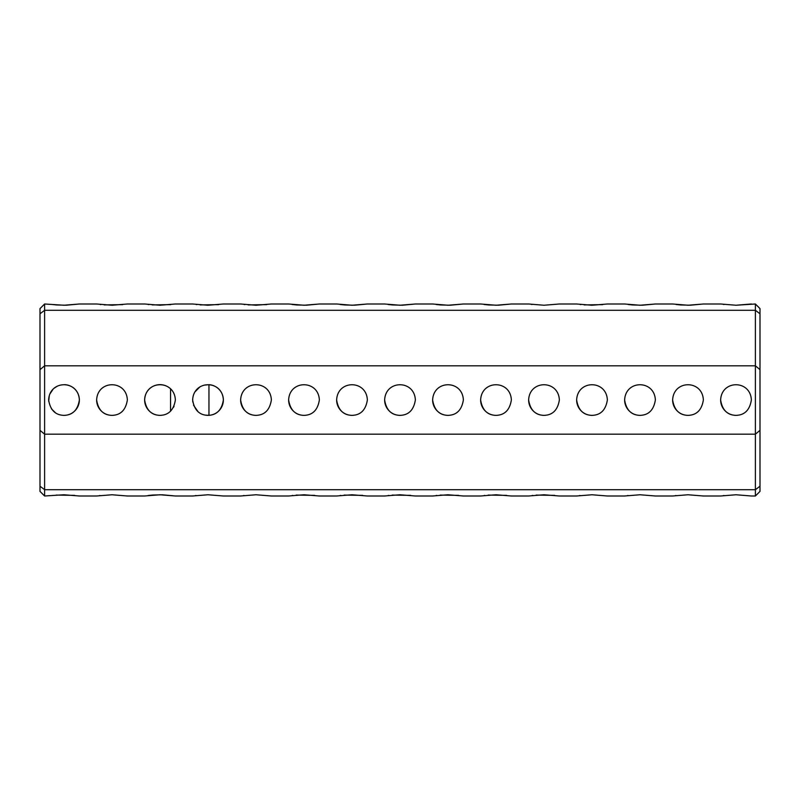 <?xml version="1.0" encoding="UTF-8"?>
<svg xmlns="http://www.w3.org/2000/svg" width="800" height="800" viewBox="0 0 800 800"><rect width="100%" height="100%" fill="white"/><g stroke="black" fill="none" stroke-linecap="round" stroke-linejoin="round"><path stroke-width="1.2" d="M760 369.65L755.39 365.82L44.61 365.82L44.61 434.18L755.39 434.18L760 430.35L760 313.79L755.39 310.29L44.61 310.29L40 313.79L40 430.35L44.61 434.18L44.61 489.71L755.39 489.71L755.39 304L736 305.24L751.36 304M720.64 400C722.24 410.02 727.36 415.14 736 415.36C744.63 415.15 749.75 410.03 751.36 400C750.52 379.67 721.49 379.65 720.64 400A15.36 15.36 0 0 0 736 415.36M672.64 400C674.24 410.02 679.36 415.14 688 415.36C696.63 415.15 701.75 410.03 703.36 400C702.52 379.67 673.49 379.65 672.64 400A15.36 15.36 0 0 0 688 415.36M624.64 400C626.24 410.02 631.36 415.14 640 415.36C648.63 415.15 653.75 410.03 655.36 400C654.52 379.67 625.49 379.65 624.64 400A15.36 15.36 0 0 0 640 415.36M576.64 400C578.24 410.02 583.36 415.14 592 415.36C600.63 415.15 605.75 410.03 607.36 400C606.52 379.67 577.49 379.65 576.64 400A15.36 15.36 0 0 0 592 415.36M528.64 400C530.24 410.02 535.36 415.14 544 415.36C552.63 415.15 557.75 410.03 559.36 400C558.52 379.67 529.48 379.66 528.64 400A15.36 15.36 0 0 0 544 415.36M480.64 400C482.24 410.02 487.36 415.14 496 415.36C504.63 415.15 509.75 410.03 511.36 400C510.52 379.67 481.48 379.66 480.64 400A15.36 15.36 0 0 0 496 415.36M432.64 400C434.24 410.02 439.36 415.14 448 415.36C456.63 415.15 461.75 410.03 463.36 400C462.52 379.67 433.48 379.66 432.64 400A15.36 15.36 0 0 0 448 415.36M192.64 400C194.24 410.02 199.36 415.14 208 415.36C216.63 415.15 221.75 410.03 223.36 400C222.52 379.67 193.48 379.66 192.64 400M144.64 400C146.24 410.02 151.36 415.14 160 415.36C168.62 415.15 173.74 410.03 175.36 400C174.52 379.67 145.48 379.66 144.64 400M96.64 400C98.24 410.02 103.36 415.14 112 415.36C120.62 415.15 125.74 410.03 127.36 400C126.52 379.67 97.48 379.66 96.64 400A15.36 15.36 0 0 0 112 415.36M48.64 400C50.24 410.02 55.36 415.14 64 415.36C72.62 415.15 77.74 410.03 79.36 400C78.52 379.67 49.48 379.66 48.64 400M384.64 400C386.24 410.02 391.36 415.14 400 415.36C408.63 415.15 413.75 410.03 415.36 400C414.52 379.67 385.48 379.66 384.64 400A15.36 15.36 0 0 0 400 415.36M336.64 400C338.24 410.02 343.36 415.14 352 415.36C360.63 415.15 365.75 410.03 367.36 400C366.52 379.67 337.48 379.66 336.64 400A15.36 15.36 0 0 0 352 415.36M288.64 400C290.24 410.02 295.36 415.14 304 415.36C312.63 415.15 317.75 410.03 319.36 400C318.52 379.67 289.48 379.66 288.64 400A15.36 15.36 0 0 0 304 415.36M240.64 400C242.24 410.02 247.36 415.14 256 415.36C264.63 415.15 269.75 410.03 271.36 400C270.52 379.67 241.48 379.66 240.64 400A15.36 15.36 0 0 0 256 415.36M40 369.65L44.61 365.82L44.61 304L64 305.24L79.36 304L66.4 305.21M205.43 415.14L208.96 415.33L208.96 384.67L204.09 385.15M199.69 387.08L194.91 391.96M193.72 394.35L193.32 395.48M192.68 398.88L192.77 401.96M193.56 405.23L198.03 411.69M173.42 407.48L174.04 406.22M174.06 393.82L173.45 392.58M57.36 386.15L54.04 388.31M53.1 389.18L49.83 394.08M49.31 395.52L48.69 401.27M51.45 408.86L55.4 412.73M724.03 304.48L723.37 304.4M559.36 304L544 305.24L559.36 304L576.64 304L592 305.24L607.36 304L624.64 304L640 305.24L655.36 304L672.64 304L688 305.24L703.36 304L720.64 304L736 305.24M703.36 304L690.4 305.21M690.05 305.21L680.8 304.96M680.57 304.95L676.18 304.5M655.36 304L642.4 305.21M642.05 305.21L632.8 304.96M632.57 304.95L628.18 304.5M602.66 304.64L584.18 304.91M580.81 304.58L580.21 304.51M532.03 304.48L531.37 304.4M79.36 304L96.64 304L112 305.24L127.36 304L144.64 304L160 305.24L175.36 304L192.64 304L208 305.24L223.36 304L240.64 304L256 305.24L271.36 304L288.64 304L304 305.24L319.36 304L336.64 304L352 305.24L367.36 304L384.64 304L400 305.24L415.36 304L432.64 304L448 305.24L463.36 304L480.64 304L496 305.24L511.36 304L528.64 304L544 305.24M511.36 304L498.4 305.21M498.05 305.21L488.8 304.96M488.57 304.95L484.18 304.5M463.36 304L450.4 305.21M450.05 305.21L440.8 304.96M440.57 304.95L436.18 304.5M415.36 304L402.4 305.21M402.05 305.21L392.8 304.96M392.57 304.95L388.18 304.5M367.36 304L354.4 305.21M354.05 305.21L344.8 304.96M344.57 304.95L340.18 304.5M319.36 304L306.4 305.21M306.05 305.21L296.8 304.96M296.57 304.95L292.18 304.5M266.66 304.64L248.18 304.91M244.81 304.58L244.21 304.51M218.66 304.64L200.18 304.91M196.81 304.58L196.21 304.51M170.66 304.64L152.18 304.91M148.81 304.58L148.21 304.51M122.66 304.64L104.18 304.91M100.81 304.58L100.21 304.51M66.05 305.21L56.8 304.96M56.57 304.95L52.18 304.5M44.61 304L40 308.61L40 313.79M112 494.76L127.36 496L112 494.76L96.64 496L79.36 496L64 494.76L44.61 496L44.61 489.71L40 486.21L40 430.35M40 486.21L40 491.39L44.61 496M755.39 304L760 308.61L760 313.79M760 486.21L760 491.39L755.39 496L755.39 489.71L760 486.21L760 430.35M736 494.76L751.36 496L736 494.76L720.64 496L703.36 496L688 494.76L703.36 496M724.03 495.52L723.37 495.6M676.03 495.52L675.37 495.6M655.36 496L640 494.76L655.36 496L672.64 496L688 494.76M628.03 495.52L627.37 495.6M607.36 496L592 494.76L607.36 496L624.64 496L640 494.76M580.03 495.52L579.37 495.6M271.36 496L256 494.76L271.36 496L288.64 496L304 494.76L319.36 496L336.64 496L352 494.76L367.36 496L384.64 496L400 494.76L415.36 496L432.64 496L448 494.76L463.36 496L480.64 496L496 494.76L511.36 496L528.64 496L544 494.76L559.36 496L576.64 496L592 494.76M554.66 495.36L536.18 495.09M532.81 495.42L532.21 495.49M506.66 495.36L488.18 495.09M484.81 495.42L484.21 495.49M458.66 495.36L440.18 495.09M436.81 495.42L436.21 495.49M410.66 495.36L392.18 495.09M388.81 495.42L388.21 495.49M362.66 495.36L344.18 495.09M340.81 495.42L340.21 495.49M314.66 495.36L296.18 495.09M292.81 495.42L292.21 495.49M244.03 495.52L243.37 495.6M223.36 496L208 494.76L223.36 496L240.64 496L256 494.76M196.03 495.52L195.37 495.6M127.36 496L144.64 496L160 494.76L175.36 496L192.64 496L208 494.76M175.36 496L162.4 494.79M162.05 494.79L152.8 495.04M152.57 495.05L148.18 495.5M100.03 495.52L99.37 495.6M74.66 495.36L56.18 495.09M52.81 495.42L52.21 495.49M170.56 411.15L170.56 388.85A15.36 15.36 0 0 0 145.73 394.32A15.36 15.36 0 0 0 160 415.36M208.96 415.33A15.36 15.36 0 0 0 223.36 400A15.36 15.36 0 0 0 208.96 384.67M64.63 415.35A15.36 15.36 0 0 0 79.36 400A15.36 15.36 0 0 0 64.63 384.65M755.39 496L751.36 496"/></g></svg>
